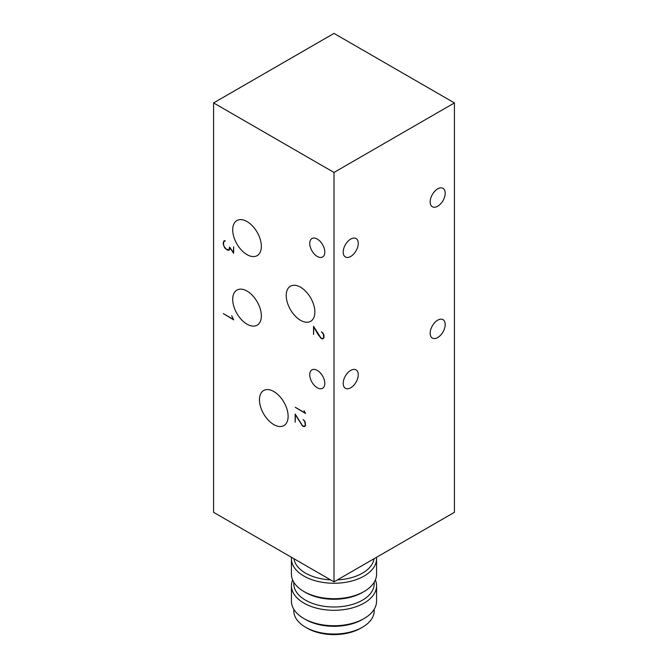<?xml version="1.0" encoding="UTF-8"?>
<svg xmlns="http://www.w3.org/2000/svg" width="668" height="668" viewBox="0 0 668 668"><rect width="100%" height="100%" fill="white"/><g stroke="black" fill="none" stroke-linecap="round" stroke-linejoin="round"><path stroke-width="1" d="M362.432 627.235L360.762 628.204A37.842 21.852 180 0 1 307.238 628.204L305.568 627.235A40.205 23.213 0 0 0 362.432 627.235A40.205 23.213 0 0 0 374.205 610.819L374.205 609.241M293.795 609.241L293.795 610.819A40.205 23.213 0 0 0 305.568 627.235L307.238 628.204M364.102 618.543L362.432 619.512A40.205 23.213 0 0 1 305.568 619.512L303.898 618.543A42.577 24.582 0 0 0 364.102 618.543A42.577 24.582 0 0 0 376.577 601.167L376.577 585.719A42.577 24.582 0 0 0 375.374 579.924M292.626 579.924A42.577 24.582 0 0 0 291.423 585.719L291.423 601.167A42.577 24.582 0 0 0 303.898 618.543L305.568 619.512M291.423 585.719A42.577 24.582 0 0 0 303.898 603.095A42.577 24.582 0 0 0 350.291 608.423A42.577 24.582 0 0 0 376.577 585.719M293.795 582.204L293.795 583.782A40.205 23.213 0 0 0 305.568 600.198A40.205 23.213 0 0 0 349.389 605.233A40.205 23.213 0 0 0 374.205 583.782L374.205 582.204M364.102 591.506L362.432 592.474A40.205 23.213 0 0 1 305.568 592.474L303.898 591.506A42.577 24.582 0 0 0 364.102 591.506L364.102 591.506A42.577 24.582 0 0 0 376.577 574.129L376.577 558.682A42.577 24.582 0 0 0 376.51 557.312M291.49 557.312A42.577 24.582 0 0 0 291.423 558.682L291.423 574.129A42.577 24.582 0 0 0 303.898 591.506L305.568 592.474M291.423 558.682A42.577 24.582 0 0 0 317.709 581.385A42.577 24.582 0 0 0 364.102 576.058A42.577 24.582 0 0 0 376.577 558.682M293.937 558.724A40.205 23.213 0 0 0 330.576 579.874M337.423 579.874A40.205 23.213 0 0 0 362.432 573.161A40.205 23.213 0 0 0 374.063 558.724M433.599 323.938L435.093 322.21M433.599 192.618L435.093 190.889M273.788 391.506A20.257 11.698 -120 0 0 263.66 390.504A20.257 11.698 -120 0 0 260.553 406.737A20.257 11.698 -120 0 0 273.788 424.589A20.257 11.698 -120 0 0 283.925 425.591A20.257 11.698 -120 0 0 287.031 409.359A20.257 11.698 -120 0 0 273.788 391.506M437.69 337.557A10.646 6.146 120 0 0 445.122 325.934A10.646 6.146 120 0 0 443.009 319.655A10.646 6.146 120 0 0 435.369 321.943A10.646 6.146 120 0 0 430.259 331.804A10.646 6.146 120 0 0 432.371 338.083A10.646 6.146 120 0 0 437.69 337.557M437.69 206.237A10.646 6.146 120 0 0 445.122 194.613A10.646 6.146 120 0 0 443.009 188.334A10.646 6.146 120 0 0 435.369 190.631A10.646 6.146 120 0 0 430.259 200.483A10.646 6.146 120 0 0 432.371 206.763A10.646 6.146 120 0 0 437.69 206.237M350.725 387.766A10.646 6.146 120 0 0 358.248 374.731A10.646 6.146 120 0 0 356.044 369.863A10.646 6.146 120 0 0 347.844 372.711A10.646 6.146 120 0 0 343.202 383.424A10.646 6.146 120 0 0 345.406 388.3A10.646 6.146 120 0 0 350.725 387.766M346.634 374.147L348.128 372.418M319.872 372.418L321.366 374.147M343.202 252.103A10.646 6.146 120 0 0 345.406 256.98A10.646 6.146 120 0 0 353.606 254.124A10.646 6.146 120 0 0 358.248 243.411A10.646 6.146 120 0 0 356.044 238.543A10.646 6.146 120 0 0 347.844 241.39A10.646 6.146 120 0 0 343.202 252.103M346.634 242.826L348.128 241.098M317.275 370.389A10.646 6.146 -120 0 0 311.956 369.863A10.646 6.146 -120 0 0 309.752 374.731A10.646 6.146 -120 0 0 314.394 385.444A10.646 6.146 -120 0 0 322.594 388.3A10.646 6.146 -120 0 0 324.798 383.424A10.646 6.146 -120 0 0 317.275 370.389M309.752 243.411A10.646 6.146 -120 0 0 314.394 254.124A10.646 6.146 -120 0 0 322.594 256.98A10.646 6.146 -120 0 0 324.798 252.103A10.646 6.146 -120 0 0 320.156 241.39A10.646 6.146 -120 0 0 311.956 238.543A10.646 6.146 -120 0 0 309.752 243.411M319.872 241.098L321.366 242.826M247.035 291.081A20.257 11.698 -120 0 0 236.906 290.079A20.257 11.698 -120 0 0 233.8 306.311A20.257 11.698 -120 0 0 247.035 324.172A20.257 11.698 -120 0 0 257.163 325.174A20.257 11.698 -120 0 0 260.269 308.933A20.257 11.698 -120 0 0 247.035 291.081M232.706 229.834A20.257 11.698 -120 0 0 241.549 250.224A20.257 11.698 -120 0 0 257.163 255.652A20.257 11.698 -120 0 0 261.363 246.375A20.257 11.698 -120 0 0 252.512 225.984A20.257 11.698 -120 0 0 236.906 220.557A20.257 11.698 -120 0 0 232.706 229.834M300.55 287.223A20.257 11.698 -120 0 0 290.421 286.213A20.257 11.698 -120 0 0 287.315 302.454A20.257 11.698 -120 0 0 300.55 320.306A20.257 11.698 -120 0 0 310.678 321.308A20.257 11.698 -120 0 0 313.785 305.076A20.257 11.698 -120 0 0 300.55 287.223M304.416 420.915L303.03 419.562L305.067 421.658L305.568 425.433L304.558 426.601L302.512 426.009L295.373 414.761L295.164 422.184L295.164 414.035L302.579 425.783L304.416 426.301L305.351 425.232L304.583 420.823M304.099 410.77L305.568 413.5L295.264 407.296L305.192 413.024L304.099 410.77M223.738 241.039L225.341 241.014L223.922 241.273L223.463 244.288L223.922 246.191L226.277 249.172L229.074 249.698L229.55 247.001L233.433 252.604L233.65 246.834L233.65 253.247L229.775 247.653L229.775 249.097L228.74 250.275L227.245 249.982L224.749 247.97L223.246 244.204L223.246 242.492L224.281 240.722M223.346 313.634L233.282 319.362L231.696 315.714L233.65 319.838L223.346 313.634M318.444 335.127L313.768 327.019L313.559 334.443L313.559 326.293L320.974 338.041L322.819 338.559L323.746 337.49L323.27 333.975L321.425 331.821L322.953 333.031L323.963 335.378L323.963 337.682L322.953 338.86L320.907 338.267L318.603 335.035M334 172.444L213.585 102.922L213.585 512.331L334 581.853L334 172.444L454.415 102.922L334 33.4L213.585 102.922M229.283 249.957L228.74 250.275M229.608 249.398L229.074 249.698M229.583 249.44L228.631 249.982M224.865 240.731L223.922 241.273M224.899 240.731L224.39 241.023M322.452 338.559L321.934 338.86M323.788 338L323.27 338.292M334 581.853L454.415 512.331L454.415 102.922M305.393 425.741L304.875 426.034M304.057 426.301L303.539 426.601"/></g></svg>
